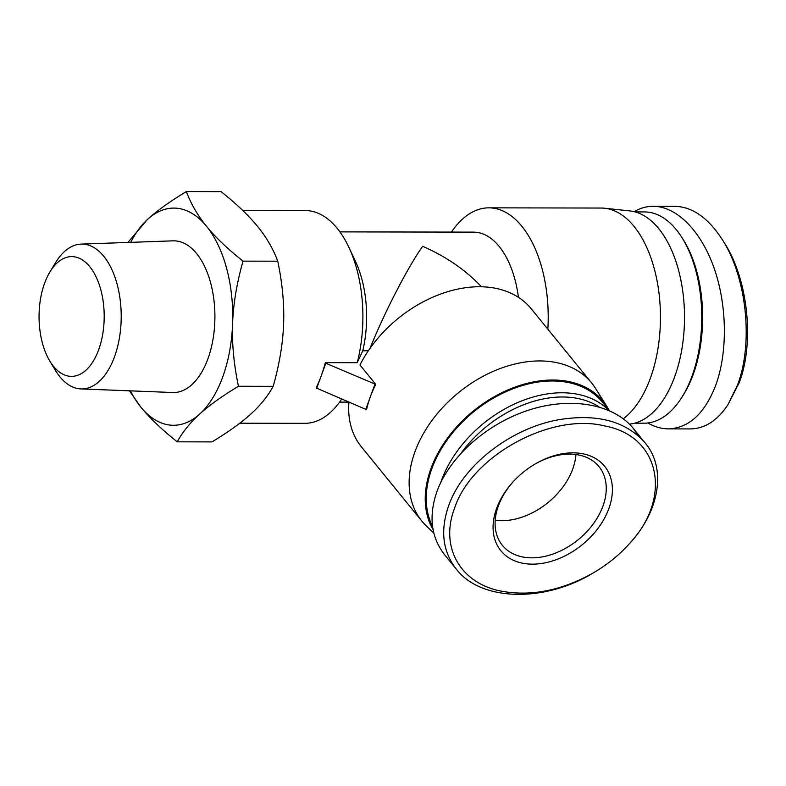 <?xml version="1.0" encoding="UTF-8"?>
<svg xmlns="http://www.w3.org/2000/svg" width="786" height="786" viewBox="0 0 786 786"><rect width="100%" height="100%" fill="white"/><g stroke="black" fill="none" stroke-linecap="round" stroke-linejoin="round"><path stroke-width="1.18" d="M49.764 360.98L55.384 370.314A72.42 39.388 -89.9 0 0 80.889 388.923A72.42 39.388 -89.9 0 0 121.211 316.581A72.42 39.388 -89.9 0 0 81.164 244.102A72.42 39.388 -89.9 0 0 55.59 262.612L49.931 271.927A59.883 32.57 90.1 0 1 95.135 274.943A59.883 32.57 90.1 0 1 94.978 358.131A59.883 32.57 90.1 0 1 49.764 360.98A59.883 32.57 90.1 0 1 44.576 283.274A59.883 32.57 90.1 0 1 49.931 271.927M80.889 388.923L172.684 392.509A75.839 41.245 -89.9 0 0 214.912 316.758A75.839 41.245 -89.9 0 0 172.969 240.85L81.164 244.102M177.243 441.83C161.749 429.5 149.595 417.897 140.773 407.03A108.596 59.068 -89.9 0 0 199.713 414.035A108.596 59.068 -89.9 0 0 232.597 323.685A108.596 59.068 -89.9 0 0 206.551 226.329C215.364 237.195 227.527 248.798 243.012 261.129C236.753 283.284 233.275 304.133 232.597 323.685C231.85 343.227 233.806 364.085 238.453 386.26C222.153 396.095 209.243 405.35 199.713 414.035C190.114 422.711 182.627 431.976 177.243 441.83L211.984 441.899C228.274 432.064 241.194 422.809 250.724 414.124C260.313 405.448 267.81 396.183 273.194 386.329C279.452 364.173 282.931 343.325 283.608 323.773C284.355 304.231 282.4 283.373 277.753 261.198C273.174 248.877 266.444 237.293 257.562 226.427C248.749 215.561 236.586 203.957 221.102 191.627L186.361 191.558C190.939 203.879 197.669 215.462 206.551 226.329A108.596 59.068 -89.9 0 0 147.611 219.333A108.596 59.068 -89.9 0 0 130.702 242.353M127.912 242.452L147.611 219.333C157.151 210.648 170.061 201.393 186.361 191.558M130.427 390.858A108.596 59.068 -89.9 0 0 140.773 407.03L129.444 390.819M277.753 261.198L243.012 261.129M273.194 386.329L238.453 386.26M501.596 520.715A62.32 43.535 -39.2 0 1 495.2 520.303A62.32 43.535 140.8 0 0 575.942 454.544A62.32 43.535 -39.2 0 1 501.596 520.715M325.817 363.25L375.757 384.383A109.431 76.458 140.8 0 0 370.265 397.028A109.431 76.458 140.8 0 0 366.551 409.673L316.119 387.93A106.395 57.869 -89.9 0 0 321.209 375.895A106.395 57.869 -89.9 0 0 325.325 362.641L325.817 363.25L316.611 388.539M374.873 384.383L365.667 409.673M325.325 362.641L357.208 362.7L362.778 350.772L368.339 350.782M609.199 410.518A106.778 74.601 140.8 0 0 606.979 406.637L595.405 388.225A109.431 76.458 140.8 0 0 591.583 382.91L531.159 308.702A109.431 76.458 140.8 0 0 444.758 292.608A109.431 76.458 140.8 0 0 359.968 364.989L375.757 384.383M357.208 362.7A106.395 57.869 -89.9 0 0 348.915 247.384A106.395 57.869 -89.9 0 0 305.233 210.53L242.707 210.422M239.809 423.202L304.83 423.32A106.395 57.869 -89.9 0 0 341.556 399.288M362.778 350.772A85.114 46.295 -89.9 0 0 355.449 261.325L348.915 247.384M518.426 297.334A85.114 46.295 -89.9 0 0 473.545 232.125L339.906 231.88M369.99 348.395C384.541 312.288 407.669 267.446 422.642 246.283C445.898 256.452 465.518 269.952 481.504 286.782M348.915 402.461A109.431 76.458 140.8 0 0 361.452 446.91L421.876 521.108A109.431 76.458 140.8 0 0 426.307 525.922L433.813 533.124M591.583 382.91A109.431 76.458 140.8 0 0 458.454 392.725A109.431 76.458 140.8 0 0 421.876 521.108M606.979 406.637A106.778 74.601 140.8 0 0 481.612 404.761A106.778 74.601 140.8 0 0 433.047 529.617M629.458 424.135L629.537 424.126A106.778 58.076 -89.9 0 0 674.683 376.759A106.778 58.076 -89.9 0 0 678.475 269.883A106.778 58.076 -89.9 0 0 629.93 210.923L604.513 208.221A109.431 59.52 -89.9 0 0 601.133 208.044L488.902 207.838A109.431 59.52 -89.9 0 0 451.439 232.086M623.318 418.771A109.431 59.52 -89.9 0 0 650.376 378.184A109.431 59.52 -89.9 0 0 654.266 268.655A109.431 59.52 -89.9 0 0 604.513 208.221M547.842 329.196A109.431 59.52 -89.9 0 0 488.902 207.838M628.928 544.236L629.596 543.49C659.975 510.497 666.508 468.092 645.021 442.783C625.99 421.267 597.439 413.544 559.386 419.626C511.038 427.8 462.453 465.597 448.639 505.781C440.091 530.481 442.656 551.605 456.332 569.162C480.649 601.054 543.794 602.921 592.791 573.21L593.656 572.699C561.833 590.63 530.855 596.741 500.721 591.043C459.761 582.927 439.836 546.457 454.524 508.326C471.178 456.371 550.485 412.296 604.758 425.963C660.574 436.23 672.669 498.206 628.928 544.236C618.965 555.221 607.214 564.712 593.656 572.699M496.614 508.404A66.879 46.718 140.8 0 0 544.953 562.884A66.879 46.718 140.8 0 0 612.186 485.355A66.879 46.718 140.8 0 0 535.099 464.025A66.879 46.718 140.8 0 0 512.747 482.231A66.879 46.718 140.8 0 0 496.614 508.404M456.332 569.162L444.66 554.828C431.033 537.251 428.468 516.127 436.967 491.447C449.661 456.578 487.124 423.448 529.096 409.987C571.058 396.517 613.463 404.024 633.349 428.449L638.556 436.043M534.667 464.28A62.32 43.535 -39.2 0 1 599.001 466.629A62.32 43.535 -39.2 0 1 578.172 539.736A62.32 43.535 -39.2 0 1 502.362 545.327A62.32 43.535 -39.2 0 1 498.383 505.879A62.32 43.535 -39.2 0 1 513.091 481.857M461.51 452.569A102.593 71.673 -39.2 0 1 598.932 406.834M608.688 410.302A105.629 73.796 140.8 0 0 518.898 402.059A105.629 73.796 140.8 0 0 441.437 480.511A105.629 73.796 140.8 0 0 440.691 482.614M432.526 526.296A105.629 73.796 -39.2 0 1 431.819 468.711A105.629 73.796 -39.2 0 1 512.423 388.982A105.629 73.796 -39.2 0 1 602.371 402.167L609.16 410.508M647.821 422.976C654.659 426.877 661.547 428.842 668.483 428.881C689.076 428.016 704.846 413.407 715.81 385.042C727.807 352.03 727.138 305.44 714.15 268.242C701.122 231.084 676.834 206.364 653.274 206.296L674.958 206.335C692.338 206.816 707.99 217.712 721.902 239.032C746.612 276.495 753.686 342.794 737.494 385.081L728.003 404.594C717.5 420.589 704.885 428.704 690.167 428.92L689.577 428.92M728.003 404.594L739.262 382.566C754.648 342.48 748.036 278.834 724.122 242.51L721.902 239.032M653.274 206.296C646.623 206.305 640.256 208.094 634.174 211.67M681.383 398.07L682.867 395.751A102.593 55.796 -89.9 0 0 693.203 374.48A102.593 55.796 -89.9 0 0 683.162 239.504L681.688 237.185A105.629 57.457 90.1 0 1 692.024 376.16A105.629 57.457 90.1 0 1 681.383 398.07A105.629 57.457 90.1 0 1 644.098 423.192L634.715 423.173M635.098 211.906L644.491 211.925A105.629 57.457 90.1 0 1 681.688 237.185M348.129 402.118L339.591 402.108M633.349 428.449L645.021 442.783M668.483 428.881L690.167 428.92"/></g></svg>
